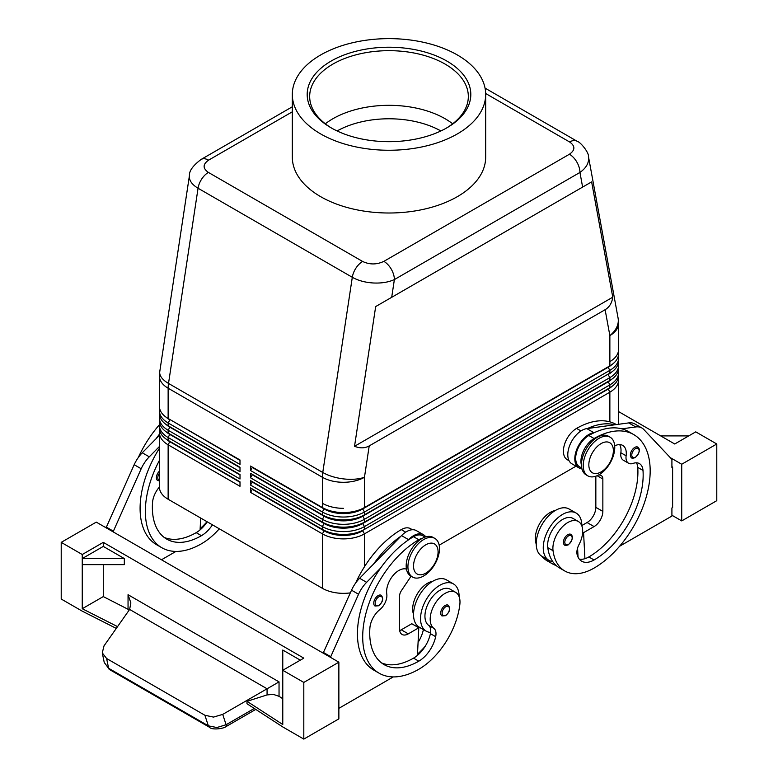 <?xml version="1.0" encoding="UTF-8"?>
<svg xmlns="http://www.w3.org/2000/svg" width="778" height="778" viewBox="0 0 778 778"><rect width="100%" height="100%" fill="white"/><g stroke="black" fill="none" stroke-linecap="round" stroke-linejoin="round"><path stroke-width="1.17" d="M440.883 130.957A74.367 42.936 0 0 0 337.117 130.957M452.66 123.799A79.327 45.795 0 0 0 445.094 118.733A79.327 45.795 0 0 0 437.576 114.911A79.327 45.795 0 0 0 340.424 114.911A79.327 45.795 0 0 0 332.906 118.733A79.327 45.795 0 0 0 325.34 123.799M445.959 128.351A79.327 45.795 0 0 0 468.327 96.472A79.327 45.795 0 0 0 419.352 54.159A79.327 45.795 0 0 0 332.906 64.088A79.327 45.795 0 0 0 309.673 96.472A79.327 45.795 0 0 0 332.041 128.351M331.156 61.054A81.807 47.225 180 0 1 446.844 61.054A81.807 47.225 180 0 1 446.844 127.845L446.844 127.845A81.807 47.225 180 0 1 331.156 127.845A81.807 47.225 180 0 1 331.156 61.054M457.357 133.913A96.676 55.812 180 0 1 352.006 146.011A96.676 55.812 180 0 1 292.324 94.449A96.676 55.812 180 0 1 320.643 54.975A96.676 55.812 180 0 1 425.994 42.878A96.676 55.812 180 0 1 485.676 94.449A96.676 55.812 180 0 1 457.357 133.913M485.676 94.449L485.676 157.195A96.676 55.812 180 0 1 457.357 196.659A96.676 55.812 180 0 1 352.006 208.757A96.676 55.812 180 0 1 292.324 157.195L292.324 94.449M485.666 93.506L569.613 141.975C575.341 146.031 575.282 150.115 569.428 154.229A14.87 8.587 60 0 1 576.858 162.077A14.87 8.587 60 0 1 579.941 172.444C585.62 168.427 588.518 163.847 588.654 158.683L588.372 156.115M605.119 309.712L369.21 445.911C364.882 448.332 359.99 448.459 354.535 446.29L375.677 306.561L591.63 181.887L612.772 297.196C611.926 303.012 609.369 307.184 605.119 309.712L609.864 335.59A29.749 17.174 0 0 0 618.568 323.444L618.568 349.478A29.749 17.174 180 0 1 609.864 361.624A29.749 17.174 0 0 0 618.568 349.478L618.568 353.727A29.749 17.174 180 0 1 609.864 365.874L364.464 507.548L364.464 477.264A29.749 13.634 -171.4 0 1 343.691 478.917A29.749 13.634 -171.4 0 1 322.763 472.479L168.515 383.428L198.059 188.237L352.308 277.289C358.172 280.576 365.183 282.482 373.343 282.988C381.502 283.367 388.514 282.229 394.378 279.574A14.87 8.587 -120 0 0 391.295 269.207A14.87 8.587 -120 0 0 383.865 261.359C376.737 264.744 369.657 264.773 362.636 261.466L208.387 172.415C202.659 168.359 202.718 164.275 208.572 160.161A14.87 8.587 -120 0 0 201.142 159.422C193.032 165.519 189.132 170.897 189.443 175.536L189.346 176.762C189.472 181.041 192.38 184.863 198.059 188.237A14.87 8.587 -60 0 1 201.687 179.066A14.87 8.587 -60 0 1 208.387 172.415M608.143 366.866A27.269 15.745 180 0 1 608.104 366.885L364.464 507.548A29.749 17.174 180 0 1 343.429 512.585A29.749 17.174 180 0 1 322.393 507.548L250.526 466.061L250.526 470.515L322.393 512.002A29.749 17.174 0 0 0 343.429 517.03A29.749 17.174 0 0 0 364.464 512.002L609.864 370.328A29.749 17.174 0 0 0 618.568 358.181A29.749 17.174 0 0 0 618.325 355.954M250.526 470.515L252.276 467.481L324.144 508.968A27.269 15.745 0 0 0 343.429 513.577A27.269 15.745 0 0 0 362.704 508.968L362.704 508.559A27.269 15.745 180 0 1 343.429 513.179A27.269 15.745 180 0 1 324.144 508.559L250.526 466.061M189.482 175.254L159.762 371.621A29.749 29.749 0 0 0 159.432 376.066A29.749 17.174 0 0 0 168.136 388.212A29.749 17.174 -60 0 1 168.233 385.869A29.749 17.174 -60 0 1 168.515 383.428A29.749 13.634 -171.4 0 1 159.694 372.681A29.749 13.634 -171.4 0 1 159.762 371.621M608.143 374.15A27.269 15.745 180 0 1 608.104 374.169L364.464 514.841A29.749 17.174 180 0 1 343.429 519.869A29.749 17.174 180 0 1 322.393 514.841L250.526 473.345L250.526 477.799L322.393 519.286A29.749 17.174 0 0 0 343.429 524.323A29.749 17.174 0 0 0 364.464 519.286L609.864 377.612A29.749 17.174 0 0 0 618.568 365.466L618.568 368.295A29.749 17.174 180 0 1 609.864 380.442L364.464 522.126A29.749 17.174 180 0 1 343.429 527.153A29.749 17.174 180 0 1 322.393 522.126L250.526 480.629L250.526 485.083L322.393 526.58A29.749 17.174 0 0 0 343.429 531.607A29.749 17.174 0 0 0 364.464 526.58L609.864 384.896A29.749 17.174 0 0 0 618.568 372.75L618.568 375.589A29.749 17.174 180 0 1 609.864 387.726L364.464 529.41A29.749 17.174 180 0 1 343.429 534.437A29.749 17.174 180 0 1 322.393 529.41L250.526 487.923L250.526 492.367L322.393 533.864L322.393 588.314L168.136 499.252A29.749 17.174 0 0 1 159.432 487.106L159.432 432.665A29.749 17.174 0 0 0 168.136 444.812L240.003 486.299L240.003 481.845L168.136 440.358A29.749 17.174 180 0 1 159.432 428.211L159.432 425.381A29.749 17.174 0 0 0 168.136 437.518L240.003 479.015L240.003 474.561L168.136 433.064A29.749 17.174 180 0 1 159.432 420.927L159.432 418.087A29.749 17.174 0 0 0 168.136 430.234L240.003 471.731L240.003 467.277L168.136 425.78A29.749 17.174 180 0 1 159.432 413.633L159.432 410.803A29.749 17.174 0 0 0 168.136 422.95L240.003 464.437L240.003 459.983L168.136 418.496A29.749 17.174 180 0 1 159.432 406.349L159.432 376.066M169.857 419.488A27.269 15.745 0 0 0 169.896 419.507L240.003 459.983M168.136 418.496L169.896 419.507L168.136 418.496L168.136 388.212L322.393 477.264A29.749 17.174 0 0 0 364.464 477.264L369.21 445.911M362.636 261.466A14.87 8.587 120 0 0 355.935 268.118A14.87 8.587 120 0 0 352.308 277.289L322.763 472.479A29.749 17.174 -60 0 0 322.481 474.92A29.749 17.174 -60 0 0 322.393 477.264L322.393 503.298A29.749 17.174 0 0 0 343.429 508.335A29.749 17.174 180 0 1 322.393 503.298L322.393 507.548L324.144 508.559L322.393 507.548M169.857 441.35A27.269 15.745 0 0 0 169.896 441.369L240.003 481.845M169.857 434.066A27.269 15.745 0 0 0 169.896 434.075L240.003 474.561M169.857 426.772A27.269 15.745 0 0 0 169.896 426.791L168.136 425.78L168.136 422.95L169.896 419.916A27.269 15.745 180 0 1 166.2 417.261M240.003 467.675L169.896 427.2L240.003 467.277M618.568 424.282L618.568 380.043A29.749 17.174 0 0 0 618.325 377.816M250.526 477.799L252.276 474.765L324.144 516.252A27.269 15.745 0 0 0 343.429 520.861A27.269 15.745 0 0 0 362.704 516.252L609.864 373.158A29.749 17.174 180 0 0 618.568 361.011L618.568 358.181M618.568 372.75A29.749 17.174 0 0 0 618.325 370.523M618.568 365.466A29.749 17.174 0 0 0 618.325 363.238M612.772 297.196L354.535 446.29M591.63 181.887L375.677 306.561M292.324 106.781L201.142 159.422M611.8 364.639A27.269 15.745 0 0 1 608.104 367.284L609.864 370.328L609.864 373.158L364.464 514.841L364.464 512.002L362.704 508.968L608.104 367.284L609.864 365.874L608.104 366.885L609.864 365.874L609.864 335.59A29.749 20.102 169.6 0 0 618.306 320.371A29.749 20.102 169.6 0 0 618.082 318.076A29.749 29.749 0 0 1 618.568 323.444M611.8 371.923A27.269 15.745 0 0 1 608.104 374.578L609.864 377.612L609.864 380.442L364.464 522.126L364.464 519.286L362.704 515.853A27.269 15.745 180 0 1 343.429 520.463A27.269 15.745 180 0 1 324.144 515.853L250.526 473.345M250.526 485.083L252.276 482.049L324.144 523.545A27.269 15.745 0 0 0 343.429 528.155A27.269 15.745 0 0 0 362.704 523.545L362.704 523.137A27.269 15.745 180 0 1 343.429 527.747A27.269 15.745 180 0 1 324.144 523.137L322.393 522.126L322.393 519.286L324.144 516.252L322.393 514.841L322.393 512.002L324.144 508.559M608.143 381.434A27.269 15.745 180 0 1 608.104 381.453L609.864 380.442M611.8 379.217A27.269 15.745 0 0 1 608.104 381.862L362.704 523.545L364.464 526.58L364.464 529.41L362.704 530.421A27.269 15.745 180 0 1 343.429 535.031A27.269 15.745 180 0 1 324.144 530.421L322.393 529.41L322.393 526.58L324.144 523.137L250.526 480.629M608.104 381.453L609.864 384.896L609.864 387.726L362.704 530.421L608.104 389.146A27.269 15.745 0 0 0 611.8 386.501M608.143 388.728A27.269 15.745 180 0 1 608.104 388.747L609.864 387.726M250.526 492.367L252.276 489.333L324.144 530.829L250.526 487.923M364.464 566.763L364.464 533.864L362.704 530.829A27.269 15.745 0 0 1 343.429 535.439A27.269 15.745 0 0 1 324.144 530.829L322.393 533.864A29.749 17.174 0 0 0 343.429 538.891A29.749 17.174 0 0 0 364.464 533.864L609.864 392.18A29.749 17.174 0 0 0 618.568 380.043M322.393 588.314A29.749 17.174 0 0 0 343.429 593.342A29.749 17.174 0 0 0 350.324 592.875M576.002 466.178L439.162 545.184M355.672 582.985A79.327 45.795 -60 0 1 401.273 529.614A18.594 10.736 -60 0 1 410.57 528.69L412.369 529.74M417.971 627.301A24.789 14.315 120 0 0 418.136 626.572A12.399 7.158 120 0 0 418.175 626.426M413.546 614.367A21.074 12.166 -60 0 1 412.817 606.529A21.074 12.166 -60 0 1 432.597 581.351M422.512 538.211A18.594 10.736 120 0 0 418.797 539.738A79.327 45.795 120 0 0 366.973 609.631A79.327 45.795 120 0 0 379.139 673.203A79.327 45.795 120 0 0 418.797 669.275A58.632 33.853 120 0 0 459.837 604.506A21.074 12.166 120 0 0 455.626 592.33L450.365 589.286A21.074 12.166 120 0 0 435.126 593.935A21.074 12.166 120 0 0 425.089 613.609A21.074 12.166 120 0 0 428.59 625.317A12.399 7.158 -60 0 1 430.623 632.417A27.269 15.745 -60 0 1 426.198 631.153L419.186 627.107A27.269 15.745 -60 0 1 413.536 614.62A27.269 15.745 -60 0 1 425.44 587.186A27.269 15.745 -60 0 1 446.455 579.873L453.467 583.928A27.269 15.745 -60 0 1 459.117 596.405A27.269 15.745 -60 0 1 459.117 596.658M426.198 631.153A27.269 15.745 -60 0 1 420.548 618.675A27.269 15.745 -60 0 1 432.451 591.231A27.269 15.745 -60 0 1 453.467 583.928M455.626 592.33A21.074 12.166 120 0 0 440.387 596.969A21.074 12.166 120 0 0 430.341 616.643A21.074 12.166 120 0 0 433.852 628.352A12.399 7.158 -60 0 1 435.67 636.696A24.789 14.315 -60 0 1 418.797 661.174A69.407 40.077 -60 0 1 384.099 664.616A69.407 40.077 -60 0 1 369.881 628.109A17.349 10.017 -60 0 1 379.79 609.641A12.399 7.158 120 0 0 386.773 593.984A17.349 10.017 -60 0 1 392.608 576.07A17.349 10.017 -60 0 1 406.466 569.126M448.186 605.206A6.195 3.579 120 0 0 445.094 605.517A6.195 3.579 120 0 0 441.379 610.03A6.195 3.579 120 0 0 441.992 615.943L445.59 615.68C449.888 611.985 450.754 608.493 448.186 605.206M381.23 595.287A6.195 3.579 120 0 0 378.127 595.598A6.195 3.579 120 0 0 374.422 600.11A6.195 3.579 120 0 0 375.035 606.023L378.623 605.77C382.932 602.065 383.797 598.574 381.23 595.287M430.623 632.417A12.399 7.158 -60 0 1 430.409 633.652A24.789 14.315 -60 0 1 417.436 655.387A24.789 14.315 -60 0 1 413.536 658.139A69.407 40.077 -60 0 1 381.56 662.924M425.08 537.073L422.833 535.779A18.594 10.736 120 0 0 413.536 536.694A79.327 45.795 120 0 0 407.915 540.272A79.327 45.795 120 0 0 380.53 568.154A79.327 45.795 120 0 0 373.878 670.169A79.327 45.795 120 0 0 376.591 671.531M330.456 657.332L358.541 594.246A24.789 14.315 -60 0 1 366.623 582.323L380.53 568.154M393.289 676.918L338.868 708.34M338.868 662.185L96.278 522.126L61.219 542.363L82.254 554.51L103.28 542.363L303.809 658.139L282.774 670.286L303.809 682.423L338.868 662.185L338.868 718.862L303.809 739.1L303.809 682.423M300.308 660.162L282.774 650.038L282.774 724.503L246.996 701.318L246.996 703.74L282.774 726.934L303.809 739.1M255.758 709.419L226.097 726.555A4.96 1.245 -120 0 0 226.097 724.736L216.877 727.527L208.348 725.835L108.599 668.253A4.96 2.859 120 0 0 109.513 669.537A4.96 2.859 120 0 0 109.523 669.547L104.242 662.496L108.599 668.253L106.615 658.509L102.278 652.898L104.242 662.496L102.278 652.898L104.019 645.866L129.625 609.437L267.068 688.783L267.068 694.919L273.321 694.375L279.039 696.31L282.774 698.732M209.36 727.187A4.96 2.859 -60 0 1 209.263 727.129A4.96 2.859 -60 0 1 209.253 727.129A4.96 2.859 -60 0 1 208.348 725.835L204.896 715.254L106.615 658.509M254.28 708.466L226.097 724.736L222.722 714.389L213.473 717.092L204.896 715.254M222.722 714.389L279.039 681.878L128.049 594.703L130.869 602.931L129.625 609.437M103.28 546.419L124.315 558.555L82.254 558.555L103.28 546.419L103.28 542.363M124.315 558.555L124.315 564.634L82.254 564.634L82.254 554.51M117.546 626.621L82.254 608.727L103.28 596.59L103.28 564.634M103.28 596.59L129.294 609.913M246.996 701.318L267.068 694.919M116.292 628.41L82.254 611.158L61.219 599.041L61.219 542.363M82.254 608.727L82.254 564.634M106.09 527.795L134.176 464.709A24.789 14.315 -60 0 1 142.257 452.786L159.432 435.301M417.494 654.152A58.632 33.853 120 0 0 425.206 646.275M423.407 629.548A12.399 7.158 -60 0 1 423.397 629.606A24.789 14.315 -60 0 1 418.078 642.414M400.903 536.217A79.327 45.795 120 0 0 373.518 564.108L401.526 535.595A19.829 11.446 -60 0 1 416.444 530.654L423.456 534.7A19.829 11.446 -60 0 1 425.751 536.859M175.935 551.427L161.484 559.771M159.432 448.274A79.327 45.795 120 0 0 156.524 544.678L161.785 547.712A79.327 45.795 -60 0 1 159.432 460.362M113.102 531.841L141.188 468.755A24.789 14.315 -60 0 1 149.269 456.832L159.432 446.484M200.666 518.031L200.082 529.896A24.789 14.315 -60 0 1 196.182 532.648A69.407 40.077 -60 0 1 164.207 537.433M183.909 508.365A12.399 7.158 120 0 0 184.726 508.977A12.399 7.158 120 0 0 185.67 509.376M106.09 526.988L113.102 531.034M159.432 434.192A79.327 45.795 120 0 0 156.164 438.617M200.141 528.661A58.632 33.853 120 0 0 207.036 521.717M159.451 424.739A79.327 45.795 120 0 0 138.319 457.493M219.308 528.797A58.632 33.853 -60 0 1 201.444 543.783A79.327 45.795 -60 0 1 161.785 547.712M159.432 487.038A17.349 10.017 120 0 0 152.527 502.627A69.407 40.077 120 0 0 166.735 539.125A69.407 40.077 120 0 0 201.444 535.692A24.789 14.315 120 0 0 212.452 524.839M207.201 521.805A24.789 14.315 -60 0 1 200.082 529.896M159.432 480.901L157.681 480.532A6.195 3.579 -60 0 1 157.068 474.619A6.195 3.579 -60 0 1 159.432 471.137M434.863 538.425L433.113 537.413A22.309 12.886 120 0 0 421.958 538.522A22.309 12.886 120 0 0 407.38 558.176A22.309 12.886 120 0 0 410.803 576.06L412.554 577.072A22.309 12.886 120 0 0 423.709 575.963A22.309 12.886 120 0 0 438.286 556.299A22.309 12.886 120 0 0 434.863 538.425A22.309 12.886 120 0 0 423.709 539.533A22.309 12.886 120 0 0 409.131 559.188A22.309 12.886 120 0 0 412.554 577.072M425.809 544.795A17.349 10.017 120 0 0 413.536 566.044A17.349 10.017 120 0 0 425.809 573.133A17.349 10.017 120 0 0 438.082 551.874A17.349 10.017 120 0 0 425.809 544.795M159.675 408.576A29.749 17.174 0 0 0 159.432 410.803M240.003 460.391L169.896 419.507M168.136 433.064L168.136 430.234L169.896 427.2A27.269 15.745 180 0 1 166.2 424.555M159.675 415.86A29.749 17.174 0 0 0 159.432 418.087M240.003 474.969L169.896 434.484A27.269 15.745 180 0 1 166.2 431.839M159.675 423.154A29.749 17.174 0 0 0 159.432 425.381M159.675 430.438A29.749 17.174 0 0 0 159.432 432.665M240.003 482.253L169.896 441.768A27.269 15.745 180 0 1 166.2 439.123M407.915 540.272L408.538 539.64A19.829 11.446 -60 0 1 423.456 534.7M411.076 576.216L401.506 590.502A7.44 4.298 120 0 0 399.513 596.405L399.513 628.789A12.399 7.158 120 0 0 402.08 634.469A12.399 7.158 120 0 0 408.285 633.856L418.797 627.778L417.436 655.387M330.456 656.515L323.444 652.47L351.53 590.191A24.789 14.315 -60 0 1 359.611 578.278L373.518 564.108M323.444 653.277L323.444 652.47M418.797 627.778L411.786 623.732L401.273 629.801A12.399 7.158 120 0 1 399.668 630.559M618.568 411.581L674.721 443.995L695.746 431.858L716.781 443.995L716.781 500.672L681.722 520.91L671.91 515.24M681.722 520.91L681.722 464.242L670.247 457.61M619.589 546.263L671.91 516.057L671.91 507.956L672.61 507.557L672.61 467.072L671.91 466.664M660.697 435.904L688.734 435.904M716.781 443.995L681.722 464.242M672.61 467.072L671.91 467.481L671.91 459.38L643.824 429.534A24.789 14.315 120 0 0 641.889 427.997L634.877 423.952A24.789 14.315 120 0 0 628.731 422.901L586.816 428.61A19.829 11.446 120 0 0 570.05 444.617A19.829 11.446 120 0 0 571.898 463.805L578.91 467.85A19.829 11.446 120 0 0 580.116 468.395L581.993 469.037M641.889 427.997A24.789 14.315 120 0 0 635.743 426.947L621.836 428.843A79.327 45.795 -60 0 1 628.488 431.566L633.749 434.601A79.327 45.795 -60 0 1 645.905 498.173A79.327 45.795 -60 0 1 594.081 568.076A58.632 33.853 -60 0 1 564.77 570.974A58.632 33.853 -60 0 1 553.041 550.698A21.074 12.166 -60 0 1 561.123 528.204A21.074 12.166 -60 0 1 578.326 521.484A21.074 12.166 -60 0 1 582.537 528.777A21.074 12.166 -60 0 1 579.036 544.532A12.399 7.158 120 0 0 577.218 554.967A24.789 14.315 120 0 0 581.691 561.201A24.789 14.315 120 0 0 594.081 559.975A69.407 40.077 120 0 0 642.998 470.427A17.349 10.017 120 0 0 639.448 463.62A17.349 10.017 120 0 0 633.097 463.396A12.399 7.158 -60 0 1 628.556 463.231A12.399 7.158 -60 0 1 626.115 455.801A17.349 10.017 120 0 0 622.692 445.395A17.349 10.017 120 0 0 614.708 445.882M577.577 548.072L578.054 557.184M598.982 474.774L600.859 475.407A7.44 4.298 -60 0 1 601.306 475.611A7.44 4.298 -60 0 1 602.853 479.015L602.853 511.399A12.399 7.158 -60 0 1 594.081 526.58L583.568 532.648L584.93 558.682A24.789 14.315 120 0 0 588.829 556.941A69.407 40.077 120 0 0 637.746 467.393A17.349 10.017 120 0 0 636.414 462.803M583.568 532.648L582.664 532.133M628.556 463.231L623.295 460.197A12.399 7.158 -60 0 1 620.854 452.767A17.349 10.017 120 0 0 619.648 444.588M581.779 468.074L579.532 466.781A18.594 10.736 -60 0 1 578.521 447.204A18.594 10.736 -60 0 1 588.829 435.495A79.327 45.795 -60 0 1 594.45 432.578L593.828 432.665A19.829 11.446 120 0 0 577.062 448.663A19.829 11.446 120 0 0 578.91 467.85M581.477 465.283A18.594 10.736 -60 0 1 583.772 450.238A18.594 10.736 -60 0 1 594.081 438.529A79.327 45.795 -60 0 1 633.749 434.601M595.841 476.214L595.841 507.353A12.399 7.158 -60 0 1 587.069 522.534L581.818 525.568A27.269 15.745 120 0 0 576.167 513.081A27.269 15.745 120 0 0 555.152 520.385A27.269 15.745 120 0 0 543.248 547.829A27.269 15.745 120 0 0 548.898 560.316A27.269 15.745 120 0 0 552.711 561.531A58.632 33.853 -60 0 1 547.78 547.663A21.074 12.166 -60 0 1 555.862 525.16A21.074 12.166 -60 0 1 573.065 518.449L578.326 521.484M616.39 424.584L616.215 424.487A79.327 45.795 120 0 0 576.556 428.415A18.594 10.736 120 0 0 566.248 440.124A18.594 10.736 120 0 0 567.259 459.691L569.068 460.741M587.439 428.532A79.327 45.795 -60 0 1 614.824 424.798M594.45 432.578A79.327 45.795 -60 0 1 621.836 428.843M564.77 570.974L559.508 567.94A58.632 33.853 -60 0 1 552.711 561.531M579.347 559.197A24.789 14.315 120 0 0 584.93 558.682M576.167 513.081L569.156 509.036A27.269 15.745 120 0 0 548.14 516.339A27.269 15.745 120 0 0 536.236 543.783A27.269 15.745 120 0 0 541.887 556.27L548.898 560.316M577.179 554.85A24.789 14.315 120 0 0 577.918 554.636M556.212 565.548A58.632 33.853 -60 0 1 552.497 563.894A58.632 33.853 -60 0 1 547.012 559.226M555.298 510.514A21.074 12.166 120 0 0 535.517 540.574A58.632 33.853 120 0 0 536.256 544.581M541.751 556.182A58.632 33.853 120 0 0 547.235 560.86L552.497 563.894M570.887 534.369C573.551 536.635 572.686 540.126 568.29 544.843C566.034 545.572 564.838 545.66 564.692 545.106A6.195 3.579 -60 0 1 563.739 540.136A6.195 3.579 -60 0 1 567.794 534.671A6.195 3.579 -60 0 1 570.887 534.369A6.195 3.579 -60 0 1 571.499 534.904M637.853 447.136C640.518 449.402 639.642 452.893 635.247 457.61C632.991 458.33 631.794 458.417 631.648 457.863A6.195 3.579 -60 0 1 630.705 452.903A6.195 3.579 -60 0 1 634.751 447.438A6.195 3.579 -60 0 1 637.853 447.136A6.195 3.579 -60 0 1 638.466 447.661M586.991 475.3A22.309 12.886 -60 0 1 586.087 474.852A22.309 12.886 -60 0 1 582.664 456.978A22.309 12.886 -60 0 1 597.241 437.324A22.309 12.886 -60 0 1 608.396 436.215L610.146 437.226A22.309 12.886 -60 0 1 613.57 455.101A22.309 12.886 -60 0 1 598.992 474.765A22.309 12.886 -60 0 1 587.837 475.864A22.309 12.886 -60 0 1 584.414 457.989A22.309 12.886 -60 0 1 598.992 438.335A22.309 12.886 -60 0 1 610.146 437.226M601.093 471.925A17.349 10.017 -60 0 1 588.829 464.845A17.349 10.017 -60 0 1 601.093 443.596A17.349 10.017 -60 0 1 613.365 450.676A17.349 10.017 -60 0 1 601.093 471.925M208.572 160.161L292.324 111.808M569.428 154.229L383.865 261.359M577.188 141.324A14.87 8.587 120 0 0 577.052 141.236A14.87 8.587 120 0 0 577.033 141.226A14.87 8.587 120 0 0 576.313 140.886A14.87 8.587 120 0 0 569.613 141.975M391.694 297.322L394.378 279.574L579.941 172.444L582.625 187.09M168.136 440.358L168.136 437.518L169.896 434.075M168.136 499.252L168.136 444.812L169.896 441.369M324.144 515.853L322.393 514.841M608.104 388.747L609.864 392.18L609.864 421.841M401.273 529.614L405.678 532.162M375.716 600.597A5.203 3.005 120 0 0 375.609 604.973A5.203 3.005 120 0 0 378.837 605.313A5.203 3.005 120 0 0 382.513 598.934A5.203 3.005 120 0 0 378.837 596.814A5.203 3.005 120 0 0 375.716 600.597M442.672 610.516A5.203 3.005 120 0 0 442.575 614.892A5.203 3.005 120 0 0 445.794 615.233A5.203 3.005 120 0 0 449.47 608.853A5.203 3.005 120 0 0 445.794 606.733A5.203 3.005 120 0 0 442.672 610.516M428.59 625.317L433.852 628.352M430.409 633.652L435.67 636.696M413.536 658.139L418.797 661.174M413.536 536.694L418.797 539.738M226.067 726.564A4.96 1.245 -120 0 0 226.097 726.555C224.035 728.587 211.849 730.425 209.263 727.129M279.039 696.31L279.039 681.878M128.049 594.703L128.049 609.135M418.136 626.572L423.397 629.606M134.176 464.709L141.188 468.755M142.257 452.786L149.269 456.832M201.444 535.692L196.182 532.648M159.432 473.228A5.203 3.005 120 0 0 158.362 475.115A5.203 3.005 120 0 0 159.432 480.289M408.538 539.64L401.526 535.595M366.623 582.323L359.611 578.278M358.541 594.246L351.53 590.191M408.285 633.856L401.273 629.801M588.829 435.495L594.081 438.529M602.853 479.015L597.125 475.708M602.853 511.399L595.841 507.353M594.081 526.58L587.069 522.534M635.743 426.947L628.731 422.901M593.828 432.665L586.816 428.61M576.556 428.415L580.962 430.954M577.082 550.163L577.704 550.523M535.517 540.574L536.373 541.07M620.854 452.767L626.115 455.801M637.746 467.393L642.998 470.427M588.829 556.941L594.081 559.975M547.78 547.663L553.041 550.698M568.494 544.386A5.203 3.005 -60 0 1 564.809 542.266A5.203 3.005 -60 0 1 568.494 535.886A5.203 3.005 -60 0 1 571.606 536.081A5.203 3.005 -60 0 1 571.713 540.34A5.203 3.005 -60 0 1 568.494 544.386M635.451 457.153A5.203 3.005 -60 0 1 631.775 455.033A5.203 3.005 -60 0 1 635.451 448.653A5.203 3.005 -60 0 1 638.573 448.848A5.203 3.005 -60 0 1 638.67 453.097A5.203 3.005 -60 0 1 635.451 457.153M588.46 156.534C589.063 152.751 580.573 141.956 577.033 141.226M577.052 141.236L485.054 88.118M169.896 426.791L168.136 425.78M588.46 156.553L618.082 318.076M406.495 569.272L405.99 568.981M379.139 673.203L373.878 670.169M209.253 727.129L109.513 669.537M586.087 474.852L587.837 475.864"/></g></svg>
